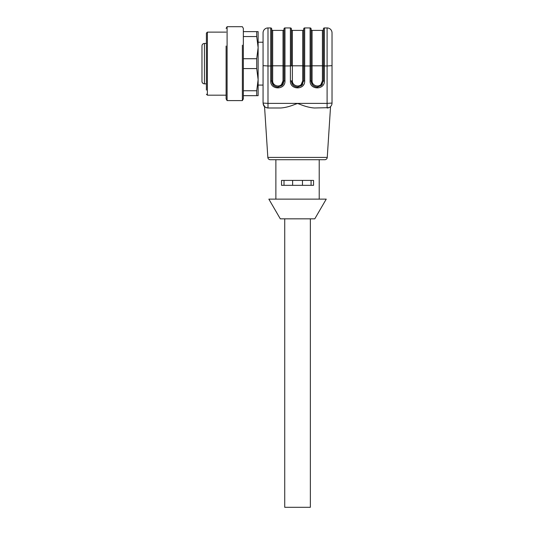 <?xml version="1.0" encoding="UTF-8"?>
<svg xmlns="http://www.w3.org/2000/svg" width="534" height="534" viewBox="0 0 534 534"><rect width="100%" height="100%" fill="white"/><g stroke="black" fill="none" stroke-linecap="round" stroke-linejoin="round"><path stroke-width="0.8" d="M206.404 78.798L206.404 33.101L207.392 32.12L207.392 95.179L206.404 94.191M206.404 90.099L206.404 33.101M226.109 28.409L227.097 26.7L227.097 100.599L226.109 98.89L226.109 46.031M227.097 26.7L242.369 26.7L243.35 28.409L243.35 98.89L242.369 100.599L242.369 45.176M243.35 68.572L243.35 90.747L256.707 90.747L258.129 79.659L256.707 68.572L243.35 68.572M263.062 85.08L258.129 85.08L258.129 79.659L258.129 95.673L243.35 95.673M256.707 95.673L256.707 90.747M256.707 68.572L256.707 58.72L243.35 58.72M256.707 58.72L258.129 47.639L256.707 36.552L243.35 36.552M256.707 36.552L256.707 31.626L243.35 31.626M256.707 31.626L258.129 31.626L258.129 47.639L258.129 42.219L263.062 42.219M258.129 79.659L258.129 47.639M206.404 43.448L204.435 43.448A2.463 2.463 0 0 0 201.972 45.911L201.972 46.945M206.404 83.845L204.435 83.845A2.463 2.463 0 0 1 201.972 81.382L201.972 45.911M201.972 55.663L201.972 57.992M201.972 80.614L201.972 81.382M201.972 68.499L201.972 68.138M201.972 67.217L201.972 66.45M201.972 78.391L201.972 76.435M201.972 49.382L201.972 48.013M201.972 66.149L201.972 59.254L201.972 66.149M267.154 107.915L265.365 107.234L263.789 105.639L263.062 103.062L263.062 32.861A4.926 4.926 0 0 1 267.988 27.935L270.698 27.935A0.988 0.988 0 0 1 271.679 28.916L271.679 65.902L271.679 28.916M264.998 106.98L263.182 104.163L263.549 105.198M267.981 107.988L266.873 107.861M267.988 107.988C263.469 107.14 263.622 105.572 263.062 103.062L267.988 103.382L267.988 107.988L280.737 107.988C285.163 107.674 289.949 106.453 295.082 104.324L297.545 103.489L299.721 104.217C304.974 106.413 309.853 107.668 314.352 107.988L328.917 107.648M327.255 157.41L267.834 157.41A2.463 2.463 0 0 0 270.297 159.719L324.792 159.719A2.463 2.463 0 0 0 327.255 157.41L330.546 106.586C330.493 107.054 329.344 107.521 327.102 107.988A4.926 4.926 0 0 0 332.028 103.062L332.028 32.861L332.028 103.062L327.102 103.382L327.102 65.969L332.028 65.649M323.41 28.916L323.41 65.902L323.41 28.916A0.988 0.988 0 0 1 324.392 27.935L324.392 80.954C324.839 90.173 309.66 90.173 310.107 80.954L310.107 65.969L304.687 65.969L304.687 80.954C305.134 90.173 289.955 90.173 290.403 80.954L291.384 80.894C291.758 84.632 293.807 86.682 297.545 87.049L301.41 85.687L303.706 80.894L304.687 80.954C305.134 90.173 289.955 90.173 290.403 80.954L290.403 27.935L284.982 27.935A0.988 0.988 0 0 0 283.995 28.916L283.995 81.095M290.403 27.935A0.988 0.988 0 0 1 291.384 28.916L291.384 65.902L284.982 65.969L284.982 80.954L283.995 80.894L283.995 28.916M281.698 85.687L283.995 80.894L283.995 65.902L283.995 80.894L283.013 80.828L281.572 84.412C278.948 87.71 272.447 85.5 272.667 80.828L271.679 80.894C272.046 84.632 274.102 86.682 277.84 87.049L281.698 85.687M270.698 80.954L271.679 80.894L271.679 29.41L271.679 65.902L270.698 65.969L270.698 80.954C270.251 90.173 285.43 90.173 284.982 80.954C285.43 90.173 270.251 90.173 270.698 80.954M303.706 28.916L303.706 80.894L303.706 28.916A0.988 0.988 0 0 1 304.687 27.935L310.107 27.935L310.107 65.969L311.095 65.902L311.095 28.916L311.095 80.894L311.095 65.902L311.095 80.894L310.107 80.954C309.66 90.173 324.839 90.173 324.392 80.954L323.404 81.095M324.392 27.935L327.102 27.935L327.102 65.969L323.41 65.902L323.41 80.894L322.423 80.828L322.423 65.809L312.076 65.809L312.076 80.828C311.856 85.5 318.364 87.71 320.981 84.412L322.423 80.828M312.076 80.828L311.095 80.894C311.462 84.632 313.511 86.682 317.249 87.049L321.114 85.687L323.41 80.894M291.384 65.869L291.384 29.41L291.384 65.869L292.372 65.809L292.372 80.828L291.384 80.894M273.975 85.687L271.679 80.894L272.547 84.038M282.045 85.393L283.113 84.058M293.68 85.687L292.705 84.699L291.39 81.061M303.706 65.869L303.706 29.41L303.706 65.869L302.718 65.809L302.718 80.828L303.699 81.095M302.825 84.058L301.73 85.413L302.825 84.058M313.391 85.687L312.41 84.699L311.095 81.061M322.529 84.058L321.435 85.413L322.529 84.058M283.995 65.869L283.995 29.41L283.995 65.869L283.013 65.809L283.013 30.398A0.988 0.988 0 0 0 283.995 29.41M273.702 85.453L273.001 84.699M278.307 87.035L277.286 87.022M332.028 92.716L332.028 34.583M327.102 27.935A4.926 4.926 0 0 1 332.028 32.861M323.41 65.869L323.41 29.41L323.41 65.869L322.423 65.809L322.423 30.398L312.076 30.398A0.988 0.988 0 0 1 311.095 29.41L311.095 65.869L311.095 29.41M310.107 27.935A0.988 0.988 0 0 1 311.095 28.916M291.384 65.902L291.384 28.916M277.84 87.049L278.394 87.022M297.545 87.049L298.099 87.022M292.265 84.058L293.36 85.413M317.249 87.049L317.803 87.022M311.969 84.058L313.064 85.413M319.219 199.129L319.219 159.719M275.871 199.129L275.871 159.719M281.531 180.405L313.558 180.405L313.558 185.331L281.531 185.331L281.531 180.405M271.679 29.41A0.988 0.988 0 0 0 272.667 30.398L283.013 30.398M323.41 29.41A0.988 0.988 0 0 1 322.423 30.398M303.706 29.41A0.988 0.988 0 0 1 302.718 30.398L292.372 30.398A0.988 0.988 0 0 1 291.384 29.41M268.849 199.129L326.241 199.129L314.786 218.833L280.303 218.833L268.849 199.129M284.015 180.405L284.015 185.331M292.619 180.405L292.619 185.331M302.471 180.405L302.471 185.331M311.075 180.405L311.075 185.331M310.354 218.833L310.354 507.3L284.735 507.3L284.735 218.833M204.435 83.845L204.435 43.448M263.062 65.649L267.988 65.969L267.988 103.382L327.102 103.382L327.102 107.988M270.698 27.935L270.698 65.969L267.988 65.969L267.988 27.935M284.982 27.935L284.982 65.969L283.995 65.902M304.687 27.935L304.687 65.969L303.706 65.902M272.667 80.828L272.667 65.809L283.013 65.809L283.013 80.828M272.667 30.398L272.667 65.809L271.679 65.869M311.095 65.869L312.076 65.809L312.076 30.398M302.718 30.398L302.718 65.809L292.372 65.809L292.372 30.398M302.718 80.828L301.276 84.412C298.653 87.71 292.151 85.5 292.372 80.828M226.109 95.179L207.392 95.179M226.109 32.12L207.392 32.12M242.369 100.599L227.097 100.599M267.834 157.41L264.544 106.586M274.589 86.114L276.218 86.828M283.1 84.085L283.995 80.894"/></g></svg>
